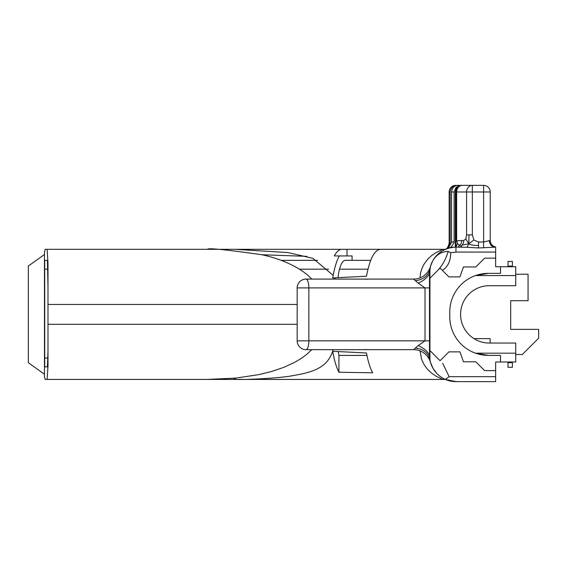 <?xml version="1.0" encoding="UTF-8"?>
<svg xmlns="http://www.w3.org/2000/svg" width="567" height="567" viewBox="0 0 567 567"><rect width="100%" height="100%" fill="white"/><g stroke="black" fill="none" stroke-linecap="round" stroke-linejoin="round"><path stroke-width="0.85" d="M495.65 247.006C492.276 246.135 490.476 243.966 490.228 240.5L483.608 241.989L478.513 241.989L473.892 240.054L468.852 243.711L469.008 234.873L472.332 234.873L472.332 185.366L462.396 185.366A6.613 5.741 90 0 0 456.655 191.979L455.811 191.979L455.811 240.883L456.215 247.113A6.613 5.429 -8.1 0 1 457.704 243.888L456.655 240.883L455.811 240.883M473.892 240.054L472.332 234.873M437.915 270.225C442.593 265.158 446.009 258.885 448.157 251.415C441.282 251.606 436.08 254.888 432.536 261.245C437.391 252.428 445.194 247.715 455.953 247.113L467.045 247.304L468.852 243.711C470.156 244.845 473.374 245.454 478.513 245.525L478.513 247.963L495.65 247.113L495.069 247.113L495.65 247.113L495.65 266.079M478.513 241.989L478.513 245.525M467.045 247.304L478.513 247.963M461.694 240.5L456.655 240.883L456.655 191.979L466.584 191.979L466.584 234.873L465.826 239.026L468.852 243.711L462.027 245.178A6.613 5.741 90 0 0 463.714 240.5L461.694 240.5A6.613 5.741 -90 0 1 459.717 245.497L457.704 243.888M461.949 247.113L460.943 246.156A6.613 5.741 90 0 0 462.027 245.178M465.826 239.026L463.714 240.5M483.608 247.963L483.608 191.979L466.584 191.979A6.613 5.741 -90 0 1 472.332 185.366L483.608 185.366L483.608 191.979L490.228 191.979A6.613 6.613 0 0 0 483.608 185.366M446.194 248.977L447.157 248.481L450.191 242.889L450.191 191.979C450.637 188.23 452.558 186.047 455.953 185.444L462.396 185.366A6.613 6.584 90 0 0 455.811 191.979L455.315 191.979L455.315 247.12M458.065 247.113A6.613 6.202 -15.3 0 1 459.717 245.497L460.943 246.156M466.584 234.873L469.008 234.873M457.796 185.366L455.953 185.7C453.501 186.486 452.041 188.584 451.559 191.979L454.117 191.979L455.953 187.535L458.377 186.089L455.953 189.059L455.315 191.979M457.13 185.366L468.307 185.366M450.191 242.889L449.192 243.314A6.613 6.577 -113.8 0 1 445.272 249.367L445.442 249.282M449.192 243.307L449.192 191.979A6.613 6.584 -90 0 1 455.776 185.366A6.613 6.613 0 0 0 449.156 191.979L449.156 243.335C448.086 247.226 446.81 249.225 445.329 249.331L445.407 249.303M489.342 240.5A6.613 5.727 -90 0 0 495.069 247.113M449.149 248.006L451.318 246.957L454.004 242.761L454.117 241.585L451.559 242.371L448.341 248.034L447.009 248.672L448.504 248.183M454.117 241.585L454.117 191.979M451.559 242.371L451.559 191.979M495.65 265.916L495.65 266.738L515.715 266.738L515.715 285.704L489.25 285.704A28.669 28.669 0 0 0 460.581 314.373A28.669 28.669 0 0 0 489.25 343.042L515.715 343.042L515.715 362.008L495.65 362.008L495.65 370.605L484.622 370.605L475.798 361.789L463.473 361.789L459.922 351.866L448.894 351.866L440.077 360.683L429.928 350.541L429.928 268.765A26.465 26.465 0 0 0 429.871 269.084A26.465 26.465 0 0 1 444.266 249.834L444.741 249.608M446.307 248.934L447.009 248.672A26.465 26.465 0 0 0 444.797 249.579M447.88 248.296L447.157 248.488M454.117 247.177L450.63 247.403M44.46 254.526L28.35 266.008L28.35 362.738L44.46 374.22M261.734 254.739L306.867 256.348M429.488 287.908L308.852 287.908L308.852 340.838A8.824 2.856 90 0 1 305.996 349.655L413.549 349.655L418.177 345.615L425.016 340.838L425.016 287.908L418.177 283.131L413.549 279.092A17.641 17.641 0 0 0 430.509 266.299L429.488 273.577L429.488 355.169L429.871 359.662A26.465 26.465 0 0 0 429.928 359.981L429.928 350.541L440.077 360.683M307.718 349.492L305.996 349.655A8.824 8.824 0 0 1 297.172 340.838L297.172 287.908A8.824 8.824 0 0 1 305.996 279.092L413.549 279.092M308.852 287.908A8.824 2.856 -90 0 0 305.996 279.092L305.996 279.092A8.824 8.824 -90 0 0 297.172 287.908L308.852 287.908M446.031 249.048L446.676 248.793M458.377 381.634L455.953 381.634L445.279 379.387L449.142 376.672L495.65 376.672L495.65 381.634L455.953 381.634L451.318 381.23L458.377 381.634M447.767 380.337L455.825 381.634L445.889 379.649M455.953 381.634A26.465 26.465 0 0 1 444.797 379.167L444.266 378.912A26.465 26.465 0 0 1 429.928 359.981L429.928 350.541M47.989 286.81L47.43 260.345L44.715 260.345L44.715 366.856L47.43 366.856L47.989 350.973L47.989 365.892L47.989 324.296L297.172 324.296M317.477 260.345L281.048 260.345L317.477 260.345M338.038 277.646A26.465 7.74 90 0 1 345.296 260.345L370.719 260.345M495.65 365.098L495.65 362.008M325.883 279.092L335.416 279.092A76.68 14.253 53.3 0 1 334.7 277.823L366.48 276.228C369.741 259.076 374.362 250.104 380.329 249.317L445.378 249.317L442.905 249.317L435.562 252.832L431.395 255.745L427.426 259.544L423.946 264.321L421.862 268.609L420.565 272.982L420.005 277.865M316.067 349.655L336.033 349.655M297.172 304.451L47.989 304.451L47.989 262.854L47.104 249.317L341.858 249.317C339.215 249.367 336.685 251.571 334.282 255.937L339.3 255.937C336.77 260.607 334.736 267.071 333.183 275.342L332.737 278.078L334.7 277.823M217.778 249.317L234.958 249.317L287.958 252.57L312.864 258.318L333.183 275.342M495.65 370.605L495.65 376.672M512.405 266.079L507.997 266.079L507.997 261.451L512.405 261.451L512.405 266.738M429.928 278.206L440.077 268.063L448.894 276.887L459.922 276.887L463.473 266.958L475.798 266.958L484.622 258.141L495.65 258.141M352.079 260.345L352.079 255.937L339.3 255.937M338.931 372.25C336.309 367.182 334.247 360.201 332.737 351.313L366.48 352.972C368.033 361.427 370.102 368.033 372.675 372.788L338.931 372.25L338.931 355.417A26.465 7.74 90 0 1 338.286 351.59M490.136 343.042L490.136 338.634L473.977 338.634M515.715 274.237L528.061 274.237L528.061 300.701L510.683 300.701L510.683 329.37L538.65 329.37L538.65 338.194L522.327 354.51L515.715 354.51M413.549 349.655A17.641 17.641 0 0 1 430.509 362.448L429.871 359.662A26.465 26.465 0 0 0 429.928 359.981L430.275 361.569M500.498 266.738L500.498 273.358L488.371 273.358A38.591 38.591 0 0 0 449.78 311.949L449.78 316.797A38.591 38.591 0 0 0 488.371 355.389L500.498 355.389L500.498 362.008M488.371 355.389L475.507 353.184L515.715 353.184M515.715 275.562L475.507 275.562L488.371 273.358M420.005 350.881L421.607 359.457L424.329 365.056L427.433 369.209L431.501 373.086L436.448 376.424L442.905 379.429L445.378 379.429L45.204 379.429L44.46 376.906L44.46 251.84L45.204 249.317L47.104 249.317L45.204 249.317M47.989 304.451L47.989 324.296M47.989 340.398L47.989 350.973M47.104 379.429L47.989 365.892M347.018 255.937L347.018 249.317L385.822 249.317M366.948 355.417L338.931 355.417M341.858 249.317L347.018 249.317M512.405 362.008L512.405 367.303L507.997 367.303L507.997 362.008M507.997 266.738L507.997 266.079M512.405 362.667L507.997 362.667M45.204 379.429L207.536 379.429L235.985 378.069L258.949 374.61L271.458 371.527L283.762 367.366L294.691 362.334L301.233 358.436L306.506 354.559L311.786 349.655M227.608 379.429L228.232 379.429M208.054 249.317L207.565 249.317M207.536 249.317L207.536 249.317C207.543 247.814 225.489 249.593 261.359 254.661C277.66 257.879 299.993 266.362 311.786 279.092M366.594 349.541L363.142 349.655M333.134 349.662C327.889 368.784 310.808 372.526 292.466 375.708C281.608 377.948 248.445 379.812 236.935 379.429A22.049 9.922 -90 0 1 233.774 378.281M363.865 279.092L367.303 279.205M429.885 268.999L430.31 267.05M432.536 261.245A26.465 26.465 0 0 0 429.928 268.765M436.668 255.448L434.124 258.616M432.55 261.224L430.481 266.391M429.51 272.578L429.488 273.577A17.641 10.525 -22.1 0 1 418.177 283.131M430.495 362.391L433.096 368.507L436.824 373.455M429.928 359.981A26.465 26.465 0 0 0 445.279 379.387M430.303 361.696L429.885 359.747M415.264 280.637A17.641 14.508 -170.2 0 0 429.871 269.084M429.488 355.169A17.641 10.525 22.1 0 0 418.177 345.615M429.871 359.662A17.641 14.508 -9.8 0 0 415.264 348.11M442.685 363.298L449.142 376.672M495.65 252.074L455.953 252.074L450.708 252.74C450.701 260.82 447.944 266.717 442.437 270.424M450.708 252.74L448.157 251.415M449.192 191.979L450.191 191.979M455.953 189.059L455.953 187.535M297.172 340.838L429.488 340.838M314.813 340.838L382.753 340.838M455.953 252.074L455.953 247.113M367.969 269.169L339.534 269.169M328.605 269.169L299.461 269.169M47.883 269.169L44.517 269.169M47.883 358.039L44.517 358.039M490.228 240.5L490.228 191.979M305.996 279.092L307.718 279.262"/></g></svg>
